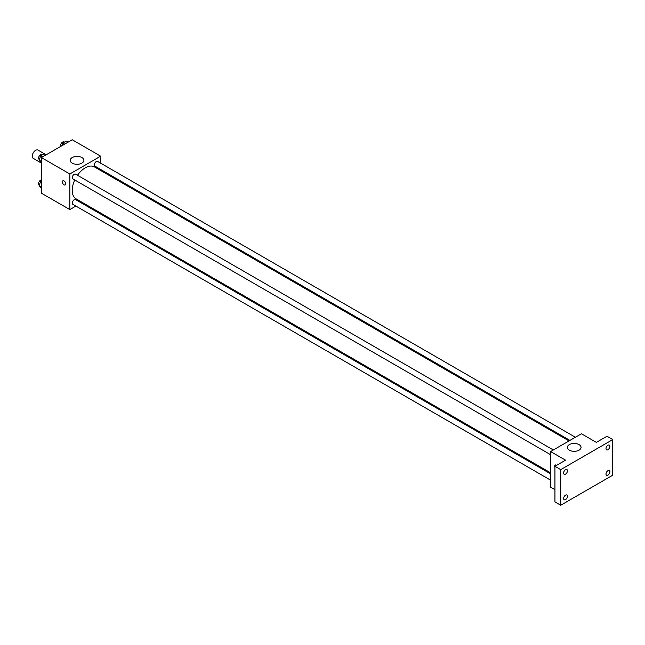<?xml version="1.0" encoding="UTF-8"?>
<svg xmlns="http://www.w3.org/2000/svg" width="645" height="645" viewBox="0 0 645 645"><rect width="100%" height="100%" fill="white"/><g stroke="black" fill="none" stroke-linecap="round" stroke-linejoin="round"><path stroke-width="0.97" d="M46.174 154.816L38.007 150.1A4.773 2.757 120 0 0 34.33 151.381A4.773 2.757 120 0 0 32.25 156.179A4.773 2.757 120 0 0 33.242 158.364L41.401 163.072M75.884 206.078L69.829 209.577L41.401 193.169L41.401 157.565L72.232 139.763L100.66 156.179L100.66 163.177M82.237 202.417L81.335 202.933M74.772 179.979A18.423 10.634 120 0 0 72.216 190.396A18.423 10.634 120 0 0 76.029 198.829L550.604 472.825M569.027 440.914L94.452 166.926A18.423 10.634 120 0 0 77.497 175.255M100.66 169.474L100.66 170.506M69.829 209.577L69.829 173.981L100.66 156.179M575.372 437.254L97.629 161.427A2.725 1.572 120 0 0 95.525 162.153A2.725 1.572 120 0 0 94.339 164.902A2.725 1.572 120 0 0 94.904 166.144L569.922 440.398M550.604 473.857L75.586 199.611A2.725 1.572 120 0 0 73.482 200.337A2.725 1.572 120 0 0 72.296 203.078A2.725 1.572 120 0 0 72.861 204.328L550.604 480.154M550.604 454.701L72.861 178.875A2.725 1.572 -60 0 1 72.861 175.73A2.725 1.572 -60 0 1 75.586 174.158L553.329 449.976M69.829 173.981L41.401 157.565M72.216 163.137A6.837 3.943 180 0 1 70.216 160.347A6.837 3.943 180 0 1 77.053 156.404A6.837 3.943 180 0 1 83.89 160.347A6.837 3.943 180 0 1 79.666 163.991A6.837 3.943 180 0 1 72.216 163.137M65.734 183.849A2.386 1.379 60 0 1 65.234 184.946A2.386 1.379 60 0 1 62.855 183.567A2.386 1.379 60 0 1 62.855 180.81A2.386 1.379 60 0 1 64.694 181.455A2.386 1.379 60 0 1 65.734 183.849M65.242 184.946A2.386 1.379 60 0 1 62.855 183.567A2.386 1.379 60 0 1 62.855 180.81M554.942 489.66L550.604 487.152L550.604 451.556L581.435 433.754L596.367 442.373L606.969 436.254L612.75 439.592L612.75 475.196L560.723 505.237L554.942 501.899L554.942 466.295L565.536 460.175L550.604 451.556M560.723 505.237L560.723 469.633L554.942 466.295M560.723 469.633L612.75 439.592M569.374 450.17A6.837 3.943 180 0 1 567.374 447.38A6.837 3.943 180 0 1 574.211 443.438A6.837 3.943 180 0 1 581.048 447.38A6.837 3.943 180 0 1 576.824 451.024A6.837 3.943 180 0 1 569.374 450.17M555.192 465.061A2.386 1.379 60 0 0 554.942 467.294A2.386 1.379 60 0 1 555.192 465.061A2.386 1.379 60 0 1 556.611 465.327M607.929 449.67A2.725 1.572 -60 0 1 606.566 449.807A2.725 1.572 -60 0 1 606.155 447.622A2.725 1.572 -60 0 1 607.929 445.219A2.725 1.572 -60 0 1 609.291 445.09A2.725 1.572 -60 0 1 609.71 447.275A2.725 1.572 -60 0 1 607.929 449.67M565.536 474.148A2.725 1.572 -60 0 1 564.173 474.285A2.725 1.572 -60 0 1 563.762 472.1A2.725 1.572 -60 0 1 565.536 469.697A2.725 1.572 -60 0 1 566.899 469.56A2.725 1.572 -60 0 1 567.318 471.745A2.725 1.572 -60 0 1 565.536 474.148M565.536 499.601A2.725 1.572 -60 0 1 564.173 499.738A2.725 1.572 -60 0 1 563.762 497.553A2.725 1.572 -60 0 1 565.536 495.15A2.725 1.572 -60 0 1 566.899 495.021A2.725 1.572 -60 0 1 567.318 497.198A2.725 1.572 -60 0 1 565.536 499.601M607.929 475.131A2.725 1.572 -60 0 1 606.566 475.26A2.725 1.572 -60 0 1 606.155 473.075A2.725 1.572 -60 0 1 607.929 470.681A2.725 1.572 -60 0 1 609.291 470.544A2.725 1.572 -60 0 1 609.71 472.729A2.725 1.572 -60 0 1 607.929 475.131M41.401 162.83L39.087 160.081L40.756 155.784L44.094 153.857L45.964 154.937M41.401 161.419L39.087 160.081M42.626 156.864L40.756 155.784M42.256 154.913L41.861 154.687A2.725 1.572 120 0 0 39.756 155.413A2.725 1.572 120 0 0 38.571 158.154A2.725 1.572 120 0 0 39.135 159.404L39.313 159.508M61.718 145.834L62.799 143.053L66.137 141.126L68.007 142.206M64.669 144.133L62.799 143.053M64.306 142.19L63.903 141.956A2.725 1.572 120 0 0 61.807 142.69A2.725 1.572 120 0 0 60.614 145.431A2.725 1.572 120 0 0 60.84 146.342M41.401 188.284L39.087 185.542L40.756 181.237L41.401 180.866M41.401 186.873L39.087 185.542M41.401 181.616L40.756 181.237M41.401 180.011A2.725 1.572 120 0 0 38.571 183.615A2.725 1.572 120 0 0 39.135 184.857L39.313 184.962"/></g></svg>
